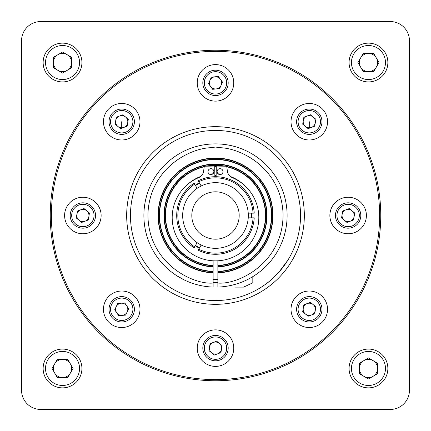 <?xml version="1.0" encoding="UTF-8"?>
<svg xmlns="http://www.w3.org/2000/svg" width="431" height="431" viewBox="0 0 431 431"><rect width="100%" height="100%" fill="white"/><g stroke="black" fill="none" stroke-linecap="round" stroke-linejoin="round"><path stroke-width="0.65" d="M62.533 387.862A19.395 19.395 0 0 1 43.138 368.467A19.395 19.395 0 0 1 62.533 349.072A19.395 19.395 0 0 1 81.928 368.467A19.395 19.395 0 0 1 62.533 387.862M62.533 385.476A17.008 17.008 0 0 1 45.524 368.467A17.008 17.008 0 0 1 62.533 351.459A17.008 17.008 0 0 1 79.541 368.467A17.008 17.008 0 0 1 62.533 385.476M70.409 363.92A9.094 9.094 0 0 0 54.656 363.92A9.094 9.094 0 0 0 62.533 377.561A9.094 9.094 0 0 0 70.409 363.92M67.78 377.561L57.28 377.561L52.032 368.467L57.28 359.373L67.78 359.373L73.033 368.467L67.78 377.561M387.862 368.467A19.395 19.395 0 0 1 368.467 387.862A19.395 19.395 0 0 1 349.072 368.467A19.395 19.395 0 0 1 368.467 349.072A19.395 19.395 0 0 1 387.862 368.467M385.476 368.467A17.008 17.008 0 0 1 368.467 385.476A17.008 17.008 0 0 1 351.459 368.467A17.008 17.008 0 0 1 368.467 351.459A17.008 17.008 0 0 1 385.476 368.467M363.92 360.591A9.094 9.094 0 0 0 363.92 376.344A9.094 9.094 0 0 0 377.561 368.467A9.094 9.094 0 0 0 363.92 360.591M377.561 363.22L377.561 373.72L368.467 378.968L359.373 373.72L359.373 363.22L368.467 357.967L377.561 363.22M368.467 43.138A19.395 19.395 0 0 1 387.862 62.533A19.395 19.395 0 0 1 368.467 81.928A19.395 19.395 0 0 1 349.072 62.533A19.395 19.395 0 0 1 368.467 43.138M368.467 45.524A17.008 17.008 0 0 1 385.476 62.533A17.008 17.008 0 0 1 368.467 79.541A17.008 17.008 0 0 1 351.459 62.533A17.008 17.008 0 0 1 368.467 45.524M360.591 67.08A9.094 9.094 0 0 0 376.344 67.08A9.094 9.094 0 0 0 368.467 53.439A9.094 9.094 0 0 0 360.591 67.08M363.22 53.439L373.72 53.439L378.968 62.533L373.72 71.627L363.22 71.627L357.967 62.533L363.22 53.439M213.129 287.073L213.129 283.043L213.129 287.073A71.611 71.611 0 0 1 143.889 215.5A71.611 71.611 0 0 1 215.5 143.889A71.611 71.611 0 0 1 287.111 215.5A71.611 71.611 0 0 1 217.87 287.073L217.87 285.036M213.129 272.193L213.129 283.043C193.126 284.966 147.838 263.319 147.925 214.315C149.557 165.337 195.582 145.295 215.5 147.914C235.418 145.295 281.443 165.337 283.075 214.315C283.162 263.319 237.874 284.966 217.87 283.043L217.87 271.686A56.235 56.235 0 0 0 271.735 215.5A56.235 56.235 0 0 0 215.5 159.265A56.235 56.235 0 0 0 159.265 215.5A56.235 56.235 0 0 0 213.129 271.686L213.129 272.888A57.436 57.436 0 0 1 158.064 215.5A57.436 57.436 0 0 1 215.5 158.064A57.436 57.436 0 0 1 272.936 215.5A57.436 57.436 0 0 1 217.87 272.888L217.87 272.193M304.329 215.5A88.829 88.829 0 0 1 215.5 304.329A88.829 88.829 0 0 1 126.671 215.5A88.829 88.829 0 0 1 215.5 126.671A88.829 88.829 0 0 1 304.329 215.5M130.458 215.5A85.042 85.042 0 0 0 215.5 300.542A85.042 85.042 0 0 0 300.542 215.5A85.042 85.042 0 0 0 215.5 130.458A85.042 85.042 0 0 0 130.458 215.5M204.418 166.765A49.98 49.98 0 0 0 213.129 265.426L213.129 271.401A55.949 55.949 0 0 1 159.551 215.5A55.949 55.949 0 0 1 215.5 159.551A55.949 55.949 0 0 1 271.449 215.5A55.949 55.949 0 0 1 217.87 271.401L217.87 265.426A49.98 49.98 0 0 0 226.582 166.765M213.129 266.913A51.467 51.467 0 0 1 164.033 215.5A51.467 51.467 0 0 1 215.5 164.033A51.467 51.467 0 0 1 266.967 215.5A51.467 51.467 0 0 1 217.87 266.913L217.87 266.627A51.187 51.187 0 0 0 266.687 215.5A51.187 51.187 0 0 0 215.5 164.313A51.187 51.187 0 0 0 164.313 215.5A51.187 51.187 0 0 0 213.129 266.627L213.129 266.913M207.456 166.172A49.98 49.98 0 0 1 223.544 166.172M204.908 166.361A50.265 50.265 0 0 0 213.129 265.711L213.129 260.793M218.048 173.806A41.775 41.775 0 0 1 221.556 174.167M230.267 176.424A41.775 41.775 0 0 1 243.774 184.748A41.775 41.775 0 0 0 230.267 176.424M163.268 264.494L164.082 265.345M171.743 272.193L175.579 274.951M176.683 275.678L184.156 279.886M210.953 168.672A2.958 2.958 0 0 0 207.995 171.624A2.958 2.958 0 0 0 210.953 174.582A2.958 2.958 0 0 0 213.911 171.624A2.958 2.958 0 0 0 210.953 168.672M220.047 168.672A2.958 2.958 0 0 0 217.089 171.624A2.958 2.958 0 0 0 220.047 174.582A2.958 2.958 0 0 0 223.005 171.624A2.958 2.958 0 0 0 220.047 168.672M253.078 217.849A37.653 37.653 0 0 1 198.745 249.22L198.174 250.206A38.79 38.79 0 0 0 254.22 217.849L248.24 217.849A32.821 32.821 0 0 0 248.321 215.5L248.24 217.849A32.821 32.821 0 0 1 201.164 245.029L197.096 242.68A32.821 32.821 0 0 1 197.096 188.32L194.106 183.143A38.79 38.79 0 0 0 194.106 247.857L194.677 246.871A37.653 37.653 0 0 1 194.677 184.129M194.677 246.871L197.096 242.68A32.821 32.821 0 0 0 201.164 245.029L198.745 249.22M251.494 215.5A35.994 35.994 0 0 0 251.418 213.151L251.418 217.849A35.994 35.994 0 0 0 251.494 215.5M252.9 276.573L252.9 282.725L252.14 283.14L252.14 277.025M191.817 215.5A23.683 23.683 0 0 0 215.5 239.183A23.683 23.683 0 0 0 239.183 215.5A23.683 23.683 0 0 0 215.5 191.817A23.683 23.683 0 0 0 191.817 215.5M283.749 266.234L278.889 272.193L287.811 260.254M287.617 260.566L287.094 261.391M285.047 264.44L283.787 266.18M278.889 272.193C272.548 278.685 268.163 282.666 265.722 284.126C268.152 282.671 272.543 278.69 278.889 272.193M380.751 215.5A165.251 165.251 0 0 1 215.5 380.751A165.251 165.251 0 0 1 50.249 215.5A165.251 165.251 0 0 1 215.5 50.249A165.251 165.251 0 0 1 380.751 215.5M51.386 215.5A164.114 164.114 0 0 0 215.5 379.614A164.114 164.114 0 0 0 379.614 215.5A164.114 164.114 0 0 0 215.5 51.386A164.114 164.114 0 0 0 51.386 215.5M101.129 215.5A18.264 18.264 0 0 1 82.871 233.764A18.264 18.264 0 0 1 64.607 215.5A18.264 18.264 0 0 1 82.871 197.236A18.264 18.264 0 0 1 101.129 215.5M139.978 309.286A18.264 18.264 0 0 1 121.714 327.544A18.264 18.264 0 0 1 103.456 309.286A18.264 18.264 0 0 1 121.714 291.022A18.264 18.264 0 0 1 139.978 309.286M233.764 348.129A18.264 18.264 0 0 1 215.5 366.393A18.264 18.264 0 0 1 197.236 348.129A18.264 18.264 0 0 1 215.5 329.871A18.264 18.264 0 0 1 233.764 348.129M327.544 309.286A18.264 18.264 0 0 1 309.286 327.544A18.264 18.264 0 0 1 291.022 309.286A18.264 18.264 0 0 1 309.286 291.022A18.264 18.264 0 0 1 327.544 309.286M366.393 215.5A18.264 18.264 0 0 1 348.129 233.764A18.264 18.264 0 0 1 329.871 215.5A18.264 18.264 0 0 1 348.129 197.236A18.264 18.264 0 0 1 366.393 215.5M327.544 121.714A18.264 18.264 0 0 1 309.286 139.978A18.264 18.264 0 0 1 291.022 121.714A18.264 18.264 0 0 1 309.286 103.456A18.264 18.264 0 0 1 327.544 121.714M233.764 82.871A18.264 18.264 0 0 1 215.5 101.129A18.264 18.264 0 0 1 197.236 82.871A18.264 18.264 0 0 1 215.5 64.607A18.264 18.264 0 0 1 233.764 82.871M139.978 121.714A18.264 18.264 0 0 1 121.714 139.978A18.264 18.264 0 0 1 103.456 121.714A18.264 18.264 0 0 1 121.714 103.456A18.264 18.264 0 0 1 139.978 121.714M82.871 202.818A12.682 12.682 0 0 1 95.547 215.5A12.682 12.682 0 0 1 82.871 228.182A12.682 12.682 0 0 1 70.188 215.5A12.682 12.682 0 0 1 82.871 202.818M121.714 296.603A12.682 12.682 0 0 1 134.397 309.286A12.682 12.682 0 0 1 121.714 321.968A12.682 12.682 0 0 1 109.032 309.286A12.682 12.682 0 0 1 121.714 296.603M215.5 335.453A12.682 12.682 0 0 1 228.182 348.129A12.682 12.682 0 0 1 215.5 360.812A12.682 12.682 0 0 1 202.818 348.129A12.682 12.682 0 0 1 215.5 335.453M309.286 296.603A12.682 12.682 0 0 1 321.968 309.286A12.682 12.682 0 0 1 309.286 321.968A12.682 12.682 0 0 1 296.603 309.286A12.682 12.682 0 0 1 309.286 296.603M348.129 202.818A12.682 12.682 0 0 1 360.812 215.5A12.682 12.682 0 0 1 348.129 228.182A12.682 12.682 0 0 1 335.453 215.5A12.682 12.682 0 0 1 348.129 202.818M309.286 109.032A12.682 12.682 0 0 1 321.968 121.714A12.682 12.682 0 0 1 309.286 134.397A12.682 12.682 0 0 1 296.603 121.714A12.682 12.682 0 0 1 309.286 109.032M202.818 82.871A12.682 12.682 0 0 1 215.5 70.188A12.682 12.682 0 0 1 228.182 82.871A12.682 12.682 0 0 1 215.5 95.547A12.682 12.682 0 0 1 202.818 82.871M121.714 109.032A12.682 12.682 0 0 1 133.648 126.008A12.682 12.682 0 0 1 113.639 131.493A12.682 12.682 0 0 1 121.714 109.032M71.681 215.5A11.19 11.19 0 0 1 82.871 204.31A11.19 11.19 0 0 1 94.055 215.5A11.19 11.19 0 0 1 82.871 226.69A11.19 11.19 0 0 1 71.681 215.5M121.714 298.096A11.19 11.19 0 0 1 132.904 309.286A11.19 11.19 0 0 1 121.714 320.475A11.19 11.19 0 0 1 110.525 309.286A11.19 11.19 0 0 1 121.714 298.096M215.5 336.945A11.19 11.19 0 0 1 226.69 348.129A11.19 11.19 0 0 1 215.5 359.319A11.19 11.19 0 0 1 204.31 348.129A11.19 11.19 0 0 1 215.5 336.945M298.096 309.286A11.19 11.19 0 0 1 309.286 298.096A11.19 11.19 0 0 1 320.475 309.286A11.19 11.19 0 0 1 309.286 320.475A11.19 11.19 0 0 1 298.096 309.286M348.129 204.31A11.19 11.19 0 0 1 359.319 215.5A11.19 11.19 0 0 1 348.129 226.69A11.19 11.19 0 0 1 336.945 215.5A11.19 11.19 0 0 1 348.129 204.31M309.286 110.525A11.19 11.19 0 0 1 320.475 121.714A11.19 11.19 0 0 1 309.286 132.904A11.19 11.19 0 0 1 298.096 121.714A11.19 11.19 0 0 1 309.286 110.525M204.31 82.871A11.19 11.19 0 0 1 215.5 71.681A11.19 11.19 0 0 1 226.69 82.871A11.19 11.19 0 0 1 215.5 94.055A11.19 11.19 0 0 1 204.31 82.871M114.587 130.34A11.19 11.19 0 0 1 121.714 110.525A11.19 11.19 0 0 1 130.34 128.842A11.19 11.19 0 0 1 114.587 130.34M78.986 220.198A6.093 6.093 0 0 0 88.878 216.513A6.093 6.093 0 0 0 80.742 209.789A6.093 6.093 0 0 0 78.986 220.198M127.808 309.286A6.093 6.093 0 0 1 116.672 312.701A6.093 6.093 0 0 1 121.278 303.208A6.093 6.093 0 0 1 127.808 309.286M221.593 348.129A6.093 6.093 0 0 1 211.621 352.827A6.093 6.093 0 0 1 213.372 342.424A6.093 6.093 0 0 1 221.593 348.129M305.407 313.983A6.093 6.093 0 0 0 315.293 310.298A6.093 6.093 0 0 0 307.158 303.575A6.093 6.093 0 0 0 305.407 313.983M354.223 215.5A6.093 6.093 0 0 1 344.25 220.198A6.093 6.093 0 0 1 346.001 209.789A6.093 6.093 0 0 1 354.223 215.5M305.407 126.412A6.093 6.093 0 0 0 315.293 122.727A6.093 6.093 0 0 0 307.158 116.004A6.093 6.093 0 0 0 305.407 126.412M221.081 85.311A6.093 6.093 0 0 0 214.827 76.815A6.093 6.093 0 0 0 210.592 86.48A6.093 6.093 0 0 0 221.081 85.311M117.835 126.412A6.093 6.093 0 0 0 127.721 122.727A6.093 6.093 0 0 0 119.586 116.004A6.093 6.093 0 0 0 117.835 126.412M127.14 126.197L120.545 128.654L115.12 124.171L116.289 117.232L122.883 114.775L128.309 119.258L127.14 126.197M218.323 76.422L222.493 82.089L219.67 88.533L212.677 89.314L208.507 83.646L211.33 77.203L218.323 76.422M314.711 126.197L308.117 128.654L302.691 124.171L303.86 117.232L310.455 114.775L315.88 119.258L314.711 126.197M353.555 219.982L346.966 222.439L341.541 217.957L342.71 211.018L349.299 208.561L354.724 213.043L353.555 219.982M314.711 313.768L308.117 316.225L302.691 311.742L303.86 304.803L310.455 302.346L315.88 306.829L314.711 313.768M220.925 352.612L214.331 355.069L208.906 350.592L210.075 343.652L216.669 341.196L222.094 345.673L220.925 352.612M118.644 315.616L114.7 309.792L117.771 303.462L124.785 302.955L128.734 308.779L125.663 315.109L118.644 315.616M88.29 219.982L81.701 222.439L76.276 217.957L77.445 211.018L84.034 208.561L89.459 213.043L88.29 219.982M40.724 409.45A19.174 19.174 0 0 1 21.55 390.276L21.55 40.724A19.174 19.174 0 0 1 40.724 21.55L390.276 21.55A19.174 19.174 0 0 1 409.45 40.724L409.45 390.276A19.174 19.174 0 0 1 390.276 409.45L40.724 409.45M252.14 283.14L243.601 287.111L252.14 283.14M248.321 215.5A32.821 32.821 0 0 0 248.24 213.151L248.321 215.5M234.997 284.406L234.997 287.111L243.601 287.111M199.575 247.777A35.994 35.994 0 0 1 195.507 245.428M198.745 181.78L198.174 180.794A38.79 38.79 0 0 1 254.22 213.151L248.24 213.151A32.821 32.821 0 0 0 201.164 185.971L198.745 181.78A37.653 37.653 0 0 1 253.078 213.151M201.164 185.971L197.096 188.32M199.575 183.223A35.994 35.994 0 0 0 195.507 185.572M216.125 176.715L216.297 166.054L225.44 166.199A1.492 1.492 0 0 1 226.895 167.497L227.39 171.258A8.033 8.033 0 0 0 232.244 177.615A43.305 43.305 0 0 1 249.818 243.968A43.305 43.305 0 0 1 181.182 243.968A43.305 43.305 0 0 1 198.756 177.615A8.033 8.033 0 0 0 203.61 171.258L204.105 167.497A1.492 1.492 0 0 1 205.56 166.199L214.703 166.054L214.875 176.715M251.839 213.151A36.419 36.419 0 0 1 251.839 217.849M199.364 248.148A36.419 36.419 0 0 1 195.297 245.799M195.297 185.201A36.419 36.419 0 0 1 199.364 182.852M214.713 166.652L216.287 166.652M217.87 173.628L217.87 169.625M209.444 174.167A41.775 41.775 0 0 1 212.952 173.806M213.129 169.625L213.129 173.628M187.226 184.748L187.226 184.748A41.775 41.775 0 0 1 200.733 176.424M217.87 283.043L217.87 287.073M217.87 260.793L217.87 265.711A50.265 50.265 0 0 0 226.092 166.361M214.859 175.579A39.927 39.927 0 0 1 216.141 175.579M213.129 282.596A67.139 67.139 0 0 0 217.87 282.596M43.138 62.533A19.395 19.395 0 0 1 62.533 43.138A19.395 19.395 0 0 1 81.928 62.533A19.395 19.395 0 0 1 62.533 81.928A19.395 19.395 0 0 1 43.138 62.533M45.524 62.533A17.008 17.008 0 0 1 62.533 45.524A17.008 17.008 0 0 1 79.541 62.533A17.008 17.008 0 0 1 62.533 79.541A17.008 17.008 0 0 1 45.524 62.533M67.08 70.409A9.094 9.094 0 0 0 67.08 54.656A9.094 9.094 0 0 0 53.439 62.533A9.094 9.094 0 0 0 67.08 70.409M53.439 67.78L53.439 57.28L62.533 52.032L71.627 57.28L71.627 67.78L62.533 73.033L53.439 67.78M217.87 272.602A57.151 57.151 0 0 0 272.651 215.5A57.151 57.151 0 0 0 215.5 158.349A57.151 57.151 0 0 0 158.349 215.5A57.151 57.151 0 0 0 213.129 272.602M225.3 166.199A50.265 50.265 0 0 0 205.7 166.199M215.5 143.889A71.611 71.611 0 0 1 287.111 215.5M309.286 121.714L309.286 127.808M121.714 121.714L121.714 127.808M213.129 264.957L217.87 264.957M213.129 279.428L217.87 279.428"/></g></svg>
